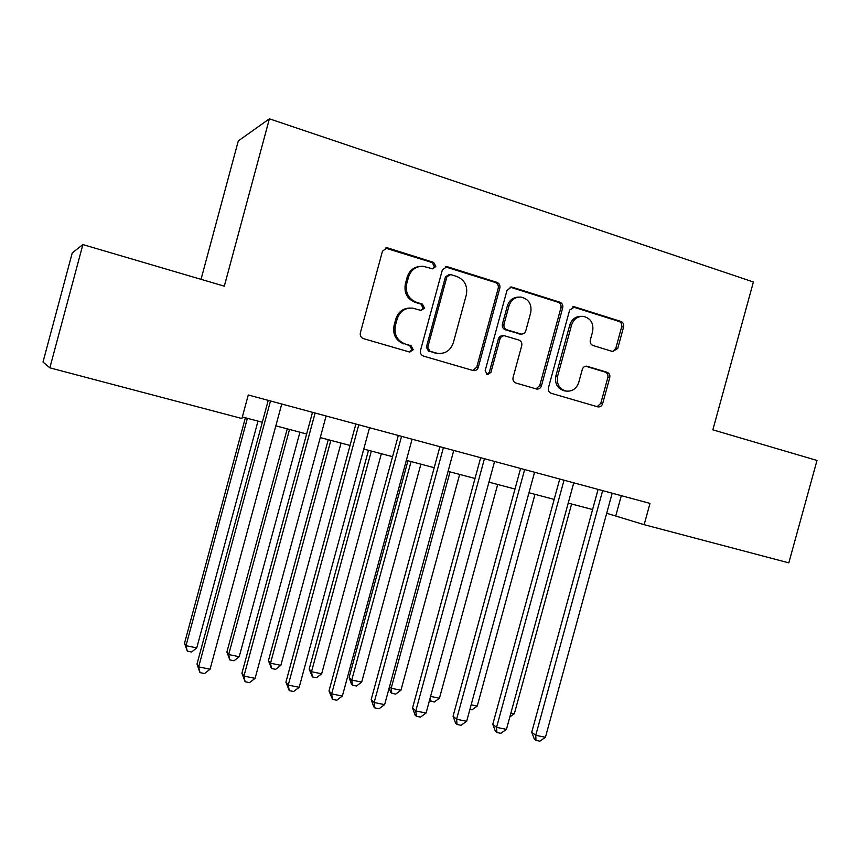 <?xml version="1.0" encoding="UTF-8"?>
<svg xmlns="http://www.w3.org/2000/svg" width="860" height="860" viewBox="0 0 860 860"><rect width="100%" height="100%" fill="white"/><g stroke="black" fill="none" stroke-linecap="round" stroke-linejoin="round"><path stroke-width="1.29" d="M435.816 266.493L433.687 262.418L388.043 248.035L386.989 247.841L382.463 251.195L360.362 332.831C359.888 335.658 360.931 337.593 363.511 338.636L409.725 352.073L413.23 349.74L411.091 345.731L405.21 344.011C397.127 340.71 393.848 334.572 395.374 325.585L397.202 318.845C399.835 311.352 404.942 307.772 412.531 308.106L421.185 310.471L424.517 308.127L422.389 304.096L416.519 302.312C408.457 298.914 405.189 292.733 406.715 283.736L408.543 276.985C411.015 269.814 415.864 266.245 423.109 266.277L432.644 268.825L435.816 266.493M432.462 268.804L434.375 266.654L432.257 262.601L385.355 248.056M409.306 351.976L411.865 349.633L409.736 345.645L405.21 344.011M420.895 310.417L423.12 308.16L420.991 304.139L415.144 302.354L416.519 302.312M612.696 351.546L617.727 348.472L623.607 326.929C624.08 324.263 623.188 322.435 620.92 321.446L574.803 306.902L569.664 309.987L548.443 387.828C547.971 390.515 548.906 392.343 551.238 393.31L597.947 406.898C600.237 407.113 601.796 406.038 602.645 403.684L609.751 377.68C610.224 375.024 609.321 373.219 607.042 372.251L586.875 366.22C584.628 366.07 583.101 367.145 582.284 369.456L578.748 382.442C576.49 388.741 572.276 391.623 566.116 391.085C559.215 388.913 556.388 383.947 557.624 376.185L571.577 325.015C573.652 319.071 577.576 316.179 583.37 316.362C590.777 318.264 593.862 323.328 592.637 331.541L590.315 340.033C589.842 342.71 590.755 344.537 593.056 345.526L612.696 351.546M712.854 429.828L817 460.455L788.813 562.859L644.162 524.686L649.988 503.401L248.271 394.976L241.918 418.519L49.848 367.833L82.882 244.584L224.309 286.176L269.395 118.82L753.392 281.994L712.854 429.828M499.843 288.057C500.327 285.305 499.348 283.413 496.929 282.36L447.77 266.858L446.824 266.675L442.33 269.997L420.508 350.418C420.035 353.202 421.045 355.094 423.539 356.115L473.387 370.606C475.795 370.821 477.429 369.725 478.289 367.317L499.843 288.057L498.23 288.154C498.703 285.412 497.736 283.52 495.328 282.467L445.329 266.837M512.302 287.197L559.914 302.215C562.257 303.236 563.182 305.096 562.709 307.805L541.456 385.785C540.596 388.172 538.994 389.257 536.651 389.042L515.935 383.022C513.549 382.044 512.592 380.206 513.065 377.486L521.74 345.634C522.213 342.925 521.257 341.054 518.881 340.055L504.637 335.798C502.337 335.669 500.778 336.765 499.961 339.077L490.899 372.423L487.48 374.723L485.147 370.746L507.024 290.315L511.463 287.036L512.302 287.197L510.657 287.294L558.129 302.258L559.914 302.215M269.395 118.82L238.295 140.911L201.036 279.328M49.848 367.833L43 362.049L72.251 252.904L82.882 244.584M606.687 513.28L644.162 524.686M242.326 416.982L262.311 422.26M275.834 425.829L306.644 433.977M320.264 437.579L350.052 445.448M363.758 449.07L392.568 456.681M406.35 460.326L434.214 467.69M448.071 471.355L475.01 478.472M488.931 482.159L514.99 489.039M528.975 492.737L554.173 499.402M568.224 503.111L592.594 509.55M621.307 495.661L615.824 515.699M419.809 266.428C413.466 267.191 409.263 270.76 407.188 277.113L408.543 276.985M415.144 302.354C407.102 298.979 403.845 292.808 405.372 283.843L407.188 277.113M409.908 308.041C402.91 308.31 398.234 311.911 395.879 318.834L397.202 318.845M403.877 343.925C395.815 340.635 392.547 334.508 394.063 325.564L395.879 318.834M472.892 370.488L476.752 367.156L498.23 288.154M450.704 274.566L446.91 276.759L427.775 347.246L429.892 351.235L437.579 353.385C445.329 353.998 450.575 350.461 453.317 342.785L466.324 294.873C467.872 286.025 464.69 279.887 456.8 276.479L450.704 274.566M449.07 274.534L445.437 276.898L446.91 276.759M437.976 353.449L428.484 351.127L426.377 347.15L445.437 276.898M535.984 388.87L539.736 385.57L560.924 307.826C561.397 305.139 560.462 303.279 558.129 302.258M503.831 335.765L503.014 335.733C500.724 335.615 499.165 336.701 498.348 339.012L489.308 372.251L490.899 372.423M486.878 374.541L489.308 372.251M530.738 312.578C531.964 304.139 528.707 298.968 520.966 297.065C515.065 296.937 511.077 299.861 509.012 305.827L504.024 324.156C503.551 326.897 504.508 328.778 506.916 329.788L521.16 334.067C523.439 334.185 524.976 333.099 525.783 330.799L530.738 312.578M518.698 297.087C513.076 297.248 509.303 300.172 507.368 305.87L509.012 305.827M520.289 334.046L505.282 329.756C502.885 328.735 501.928 326.864 502.401 324.134L507.368 305.87M510.657 287.294L510.055 287.154M581.328 316.34C575.641 316.265 571.792 319.146 569.771 324.983L571.577 325.015M565.364 390.988L564.332 390.848C557.452 388.688 554.625 383.743 555.861 376.003L569.771 324.983M597.109 406.673L600.764 403.415L607.848 377.497C608.321 374.852 607.418 373.046 605.15 372.079L585.682 366.231M612.621 351.525L615.803 348.375L621.662 326.897C622.135 324.241 621.242 322.425 618.985 321.425L572.685 306.859M245.379 417.777L184.524 643.216L186.007 645.677L196.757 647.913L258 421.12M247.379 418.315L186.007 645.677L187.286 651.138L184.524 643.216M196.757 647.913L191.576 652.02L187.286 651.138M268.223 400.362L196.994 664.092L198.66 666.887L270.491 400.975M210.076 669.209L204.54 673.552L199.993 672.628L198.66 666.887L210.076 669.209L281.736 404.006M199.993 672.628L196.994 664.092M287.229 428.85L226.9 652.02L228.685 654.535L239.22 656.717L299.936 432.204M289.53 429.452L228.685 654.535L229.824 659.91L226.9 652.02M239.22 656.717L234.027 660.77L229.824 659.91M328.262 439.686L268.449 660.652L270.513 663.2L280.844 665.35L341.044 443.072M330.842 440.374L270.513 663.2L271.524 668.5L268.449 660.652M280.844 665.35L275.641 669.349L271.524 668.5M368.499 450.328L309.181 669.123L311.524 671.714L321.661 673.81L381.356 453.725M371.348 451.081L311.524 671.714L312.406 676.928L309.181 669.123M321.661 673.81L316.448 677.766L312.406 676.928M407.962 460.756L349.128 677.422L351.751 680.045L361.684 682.109L420.884 464.174M411.069 461.573L351.751 680.045L352.492 685.194L351.439 684.13L349.128 677.422M361.684 682.109L356.459 686.011L352.492 685.194M312.502 412.316L241.918 673.24L243.928 676.078L315.104 413.015M255.097 678.346L249.561 682.625L245.1 681.733L243.928 676.078L255.097 678.346L326.112 415.982M245.1 681.733L241.918 673.24M355.868 424.012L285.907 682.195L288.25 685.076L358.781 424.797M299.183 687.29L293.625 691.515L289.261 690.634L288.25 685.076L299.183 687.29L369.553 427.71M289.261 690.634L285.907 682.195M398.32 435.472L328.993 690.967L331.648 693.88L401.545 436.342M342.355 696.062L336.787 700.223L332.508 699.363L331.648 693.88L342.355 696.062L412.09 439.191M332.508 699.363L328.993 690.967M439.911 446.706L371.197 699.556L374.154 702.512L443.416 447.651M384.635 704.641L379.056 708.747L374.874 707.909L374.154 702.512L384.635 704.641L453.757 450.436M374.874 707.909L373.691 706.705L371.197 699.556M450.027 471.871L391.192 688.226L400.943 690.247L459.648 474.419M389.526 686.678L391.192 688.226L391.816 693.3L390.666 692.225L389.171 687.978M400.943 690.247L395.707 694.106L391.816 693.3M480.665 457.703L412.553 707.974L415.788 710.962L484.449 458.724M426.065 713.047L420.475 717.1L416.369 716.272L415.788 710.962L426.065 713.047L494.575 461.454M416.369 716.272L415.079 715.058L412.553 707.974M430.602 696.396L439.449 698.234L497.682 484.47M439.449 698.234L434.214 702.039L429.495 700.459M430.398 701.255L430.097 698.245M520.59 468.474L453.069 716.219L456.585 719.239L524.643 469.571M466.658 721.293L461.057 725.292L457.036 724.475L456.585 719.239L466.658 721.293L534.565 472.248M457.036 724.475L455.628 723.249L453.069 716.219M471.151 704.802L477.246 706.071L534.995 494.328M477.246 706.071L472 709.822L469.904 709.392M559.731 479.041L492.791 724.303L496.564 727.356L564.031 480.202M506.443 729.366L500.842 733.311L496.897 732.516L496.564 727.356L506.443 729.366L573.76 482.825M496.897 732.516L495.381 731.279L492.791 724.303M510.894 713.047L514.334 713.757L571.61 504.014M514.334 713.757L509.829 716.939M598.098 489.394L531.738 732.226L535.759 735.311L602.645 490.619M545.433 737.278L539.833 741.18L535.963 740.395L535.759 735.311L545.433 737.278L612.18 493.199M535.963 740.395L534.35 739.149L531.738 732.226M432.257 262.601L433.687 262.418M409.736 345.645L411.091 345.731M420.991 304.139L422.389 304.096M405.372 283.843L406.715 283.736M394.063 325.564L395.374 325.585M386.753 248.26L388.043 248.035M476.752 367.156L478.289 367.317M446.297 267.019L447.77 266.858M495.328 282.467L496.929 282.36M426.377 347.15L427.775 347.246M428.484 351.127L429.892 351.235M434.59 352.912L436.02 353.03M560.924 307.826L562.709 307.805M539.736 385.57L541.456 385.785M498.348 339.012L499.961 339.077M502.401 324.134L504.024 324.156M505.282 329.756L506.916 329.788M518.87 333.884L520.537 333.938M555.861 376.003L557.624 376.185M585.821 366.209L587.38 366.338M605.15 372.079L607.042 372.251M607.848 377.497L609.751 377.68M600.764 403.415L602.645 403.684M572.975 306.934L574.803 306.902M618.985 321.425L620.92 321.446M621.662 326.897L623.607 326.929M615.803 348.375L617.727 348.472M385.699 248.067L386.989 247.841M445.351 266.837L446.824 266.675M436.149 353.277L437.579 353.385M519.494 334.013L521.16 334.067M510.302 287.1L511.463 287.036M564.332 390.848L566.116 391.085M586.337 366.177L586.875 366.22M573.136 306.762L574.039 306.751"/></g></svg>
